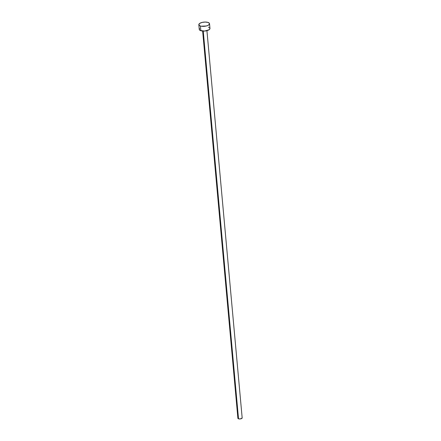 <?xml version="1.0" encoding="UTF-8"?>
<svg xmlns="http://www.w3.org/2000/svg" width="441" height="441" viewBox="0 0 441 441"><rect width="100%" height="100%" fill="white"/><g stroke="black" fill="none" stroke-linecap="round" stroke-linejoin="round"><path stroke-width="0.66" d="M202.645 31.052L237.892 418.3A2.15 0.843 -5.2 0 0 238.526 418.823L203.24 31.085L238.526 418.823A2.15 0.843 -5.2 0 0 240.891 418.812A2.15 0.843 -5.2 0 0 242.17 417.908L206.928 30.661M198.83 24.69L199.26 29.42A5.375 2.111 -5.2 0 0 200.848 30.727L200.418 26.002L200.848 30.727A5.375 2.111 -5.2 0 0 206.768 30.705A5.375 2.111 -5.2 0 0 209.966 28.445L209.536 23.72A5.375 2.111 174.8 0 1 206.338 25.98A5.375 2.111 174.8 0 1 200.418 26.002A5.375 2.111 174.8 0 1 198.83 24.69A5.375 2.111 174.8 0 1 202.033 22.436A5.375 2.111 174.8 0 1 207.948 22.408A5.375 2.111 174.8 0 1 209.536 23.72M209.552 27.733L209.971 28.511L209.084 29.756L204.646 31.046L200.175 30.462L199.255 29.36L199.652 28.516M208.378 27.138L209.051 27.403M207.948 22.408L209.431 23.379L209.442 24.2L207.992 25.402L206.261 25.997L201.234 26.201L199.745 25.732L198.825 24.63L199.712 23.384L202.105 22.414L205.197 22.05L207.948 22.408M242.004 417.621L242.015 418.272L240.042 418.95L238.526 418.823L237.886 418.272"/></g></svg>
